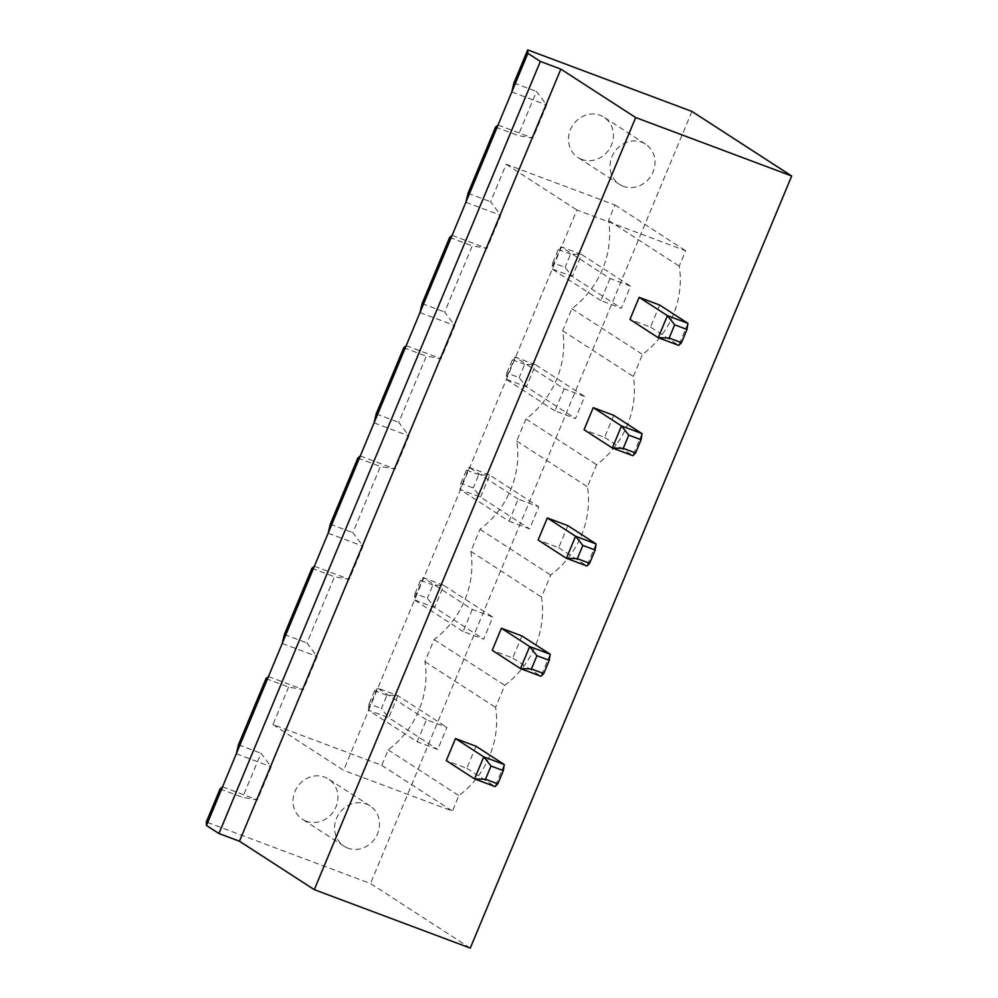 <?xml version="1.0" encoding="UTF-8"?>
<svg xmlns="http://www.w3.org/2000/svg" width="998" height="998" viewBox="0 0 998 998"><rect width="100%" height="100%" fill="white"/><g stroke="black" fill="none" stroke-linecap="round" stroke-linejoin="round"><path stroke-width="0.75" stroke-dasharray="4.99 3.74" d="M659.666 305.039L650.484 327.094L629.963 319.41M613.758 415.343L604.576 437.398L584.055 429.714M567.85 525.647L558.655 547.702L538.134 540.005M476.021 746.242L466.827 768.298L446.306 760.613M521.929 635.938L512.747 658.006L492.226 650.309M470.283 948.1L370.52 883.529L206.312 822.003M691.913 111.414L370.52 883.529M687.934 323.34L678.752 345.395L650.484 327.094M642.026 433.631L632.844 455.699L604.576 437.398M558.655 547.702L586.924 566.003L596.105 543.935M466.827 768.298L495.095 786.599L504.289 764.543M550.197 654.239L541.016 676.295L512.747 658.006M220.084 788.919L242.664 797.377L257.434 799.934L271.207 766.838L261.027 753.253L242.664 797.377M238.46 744.795L261.027 753.253M266.004 678.615L288.584 687.073L303.342 689.63L317.127 656.547L306.947 642.949L334.492 576.769L349.263 579.327L363.035 546.243L352.855 532.658L380.413 466.478L395.171 469.035L408.955 435.939L398.776 422.354L426.321 356.174L441.091 358.731L454.863 325.635L444.684 312.05L472.241 245.87L486.999 248.427L500.784 215.331L490.604 201.746L506.211 164.246L614.993 205.002L608.568 220.446A87.1 79.329 -57.1 0 1 571.842 308.681L562.66 330.75A87.1 79.329 -57.1 0 1 525.921 418.985L516.739 441.041A87.1 79.329 -57.1 0 1 480.013 529.289L470.831 551.345A87.1 79.329 -57.1 0 1 434.093 639.593L424.911 661.649A87.1 79.329 -57.1 0 1 388.185 749.885L381.76 765.329L272.965 724.573L288.584 687.073M468.025 193.288L490.604 201.746M495.569 127.108L518.149 135.566L532.92 138.123L546.692 105.04L536.512 91.454L518.149 135.566M513.933 82.996L536.512 91.454M498.027 125.049L532.92 138.123M511.799 91.966L546.692 105.04M452.106 235.353L486.999 248.427M465.879 202.27L500.784 215.331M222.542 786.861L257.434 799.934M236.314 753.764L271.207 766.838M406.198 345.657L441.091 358.731M419.971 312.561L454.863 325.635M268.45 676.557L303.342 689.63M282.234 643.473L317.127 656.547M360.278 455.961L395.171 469.035M374.063 422.865L408.955 435.939M314.37 566.253L349.263 579.327M328.142 533.169L363.035 546.243M272.965 724.573L343.636 770.319L576.881 209.992L685.663 250.748L679.239 266.192A87.1 79.329 -57.1 0 1 642.512 354.427L633.331 376.483A87.1 79.329 -57.1 0 1 596.592 464.731L587.41 486.787A87.1 79.329 -57.1 0 1 550.684 575.023L541.502 597.091A87.1 79.329 -57.1 0 1 504.763 685.327L495.582 707.395A87.1 79.329 -57.1 0 1 458.855 795.631L452.431 811.075L343.636 770.319M506.211 164.246L576.881 209.992M614.993 205.002L685.663 250.748M608.568 220.446L679.239 266.192M381.76 765.329L452.431 811.075M571.842 308.681L642.512 354.427M388.185 749.885L458.855 795.631M562.66 330.75L633.331 376.483M424.911 661.649L495.582 707.395M525.921 418.985L596.592 464.731M434.093 639.593L504.763 685.327M516.739 441.041L587.41 486.787M470.831 551.345L541.502 597.091M480.013 529.289L550.684 575.023M581.784 159.406A23.977 21.831 -57.1 0 1 577.942 157.472A23.977 21.831 -57.1 0 1 572.64 125.486A23.977 21.831 -57.1 0 1 603.99 117.215A23.977 21.831 -57.1 0 1 610.489 147.168A23.977 21.831 -57.1 0 1 581.784 159.406M306.299 821.217A23.977 21.831 -57.1 0 1 302.456 819.283A23.977 21.831 -57.1 0 1 297.154 787.285A23.977 21.831 -57.1 0 1 328.504 779.026A23.977 21.831 -57.1 0 1 335.004 808.979A23.977 21.831 -57.1 0 1 306.299 821.217M449.661 237.412L472.241 245.87M422.117 303.592L444.684 312.05M403.741 347.716L426.321 356.174M376.196 413.896L398.776 422.354M284.368 634.491L306.947 642.949M357.833 458.02L380.413 466.478M311.912 568.311L334.492 576.769M330.288 524.2L352.855 532.658M610.052 278.517L600.858 300.573L621.392 308.27L630.574 286.201L610.052 278.517L560.988 246.768L551.807 268.824L572.341 276.508L621.392 308.27M564.132 388.821L554.95 410.877L575.472 418.561L584.653 396.505L564.132 388.821L515.08 357.059L505.899 379.128L526.42 386.812L575.472 418.561M509.03 521.181L529.564 528.865L538.745 506.809L518.224 499.112L509.03 521.181L459.978 489.432L480.512 497.116L529.564 528.865M417.214 741.776L426.396 719.72L446.917 727.405L437.735 749.473L417.214 741.776L368.15 710.027L388.684 717.724L437.735 749.473M472.304 609.416L463.122 631.472L483.643 639.169L492.825 617.101L472.304 609.416L423.252 577.667L414.07 599.723L434.592 607.42L483.643 639.169M623.351 186.314A23.977 21.831 -57.1 0 1 619.509 184.381A23.977 21.831 -57.1 0 1 614.207 152.395A23.977 21.831 -57.1 0 1 645.556 144.124A23.977 21.831 -57.1 0 1 652.056 174.076A23.977 21.831 -57.1 0 1 623.351 186.314M347.865 848.125A23.977 21.831 -57.1 0 1 344.023 846.179A23.977 21.831 -57.1 0 1 338.721 814.193A23.977 21.831 -57.1 0 1 370.071 805.935A23.977 21.831 -57.1 0 1 376.57 835.887A23.977 21.831 -57.1 0 1 347.865 848.125M600.858 300.573L551.807 268.824L552.767 262.724L565.08 267.339L572.341 276.508L581.522 254.453L630.574 286.201M552.767 262.724L558.269 249.488L560.988 246.768L581.522 254.453L570.594 254.103L565.08 267.339M554.95 410.877L505.899 379.128L506.847 373.027L519.16 377.631L526.42 386.812L535.602 364.757L584.653 396.505M506.847 373.027L512.361 359.791L515.08 357.059L535.602 364.757L524.674 364.395L519.16 377.631M518.224 499.112L469.16 467.363L459.978 489.432L460.939 483.319L473.252 487.935L480.512 497.116L489.694 475.06L538.745 506.809M460.939 483.319L466.44 470.083L469.16 467.363L489.694 475.06L478.766 474.699L473.252 487.935M426.396 719.72L377.344 687.971L397.865 695.656L446.917 727.405M397.865 695.656L388.684 717.724L381.423 708.543L386.937 695.307L397.865 695.656M386.937 695.307L374.624 690.691L377.344 687.971L368.15 710.027L369.11 703.927L381.423 708.543M463.122 631.472L414.07 599.723L415.018 593.623L427.344 598.239L434.592 607.42L443.773 585.352L492.825 617.101M415.018 593.623L420.532 580.387L423.252 577.667L443.773 585.352L432.845 585.003L427.344 598.239M558.269 249.488L570.594 254.103M512.361 359.791L524.674 364.395M466.44 470.083L478.766 474.699M374.624 690.691L369.11 703.927M420.532 580.387L432.845 585.003M645.556 144.124L603.99 117.215M619.509 184.381L577.942 157.472M370.071 805.935L328.504 779.026M344.023 846.179L302.456 819.283"/><path stroke-width="1.5" d="M540.342 61.427L560.864 69.124L239.47 841.227L314.295 889.655L470.283 948.1L791.688 175.997L691.913 111.414L527.717 49.9L527.867 53.356L540.342 61.427L218.936 833.542L239.47 841.227M560.864 69.124L635.689 117.552L314.295 889.655M635.689 117.552L791.688 175.997M687.934 323.34L686.986 329.44L674.673 324.824L667.413 315.642L658.231 337.711L629.963 319.41L639.144 297.354L659.666 305.039L687.934 323.34L667.413 315.642L639.144 297.354M642.026 433.631L641.078 439.744L628.752 435.128L621.505 425.946L612.323 448.002L584.055 429.714L593.236 407.646L613.758 415.343L642.026 433.631L621.505 425.946L593.236 407.646M596.105 543.935L575.584 536.25L582.844 545.432L595.157 550.035L596.105 543.935L567.85 525.647L547.316 517.95L538.134 540.005L566.402 558.306L575.584 536.25L547.316 517.95M504.289 764.543L503.329 770.643L497.815 783.879L495.095 786.599L474.574 778.914L446.306 760.613L455.487 738.557L476.021 746.242L504.289 764.543L483.756 756.846L455.487 738.557M550.197 654.239L549.249 660.339L536.924 655.723L529.676 646.554L520.494 668.61L492.226 650.309L501.408 628.253L521.929 635.938L550.197 654.239L529.676 646.554L501.408 628.253M527.867 53.356L222.542 786.861L220.084 788.919L206.312 822.003L206.474 825.471L218.936 833.542M222.542 786.861L206.474 825.471M686.986 329.44L681.472 342.676L678.752 345.395L658.231 337.711L669.159 338.06L674.673 324.824M641.078 439.744L635.564 452.98L632.844 455.699L612.323 448.002L623.251 448.364L628.752 435.128M595.157 550.035L589.643 563.271L586.924 566.003L566.402 558.306L577.331 558.668L582.844 545.432M503.329 770.643L491.016 766.027L483.756 756.846L474.574 778.914L485.502 779.263L497.815 783.879M549.249 660.339L543.735 673.575L541.016 676.295L520.494 668.61L531.423 668.959L536.924 655.723M268.45 676.557L266.004 678.615L238.46 744.795L236.314 753.764M498.027 125.049L495.569 127.108L468.025 193.288L465.879 202.27M527.717 49.9L513.933 82.996L511.799 91.966M419.971 312.561L422.117 303.592L449.661 237.412L452.106 235.353M374.063 422.865L376.196 413.896L403.741 347.716L406.198 345.657M282.234 643.473L284.368 634.491L311.912 568.311L314.37 566.253M328.142 533.169L330.288 524.2L357.833 458.02L360.278 455.961M681.472 342.676L669.159 338.06M635.564 452.98L623.251 448.364M589.643 563.271L577.331 558.668M491.016 766.027L485.502 779.263M543.735 673.575L531.423 668.959"/></g></svg>
